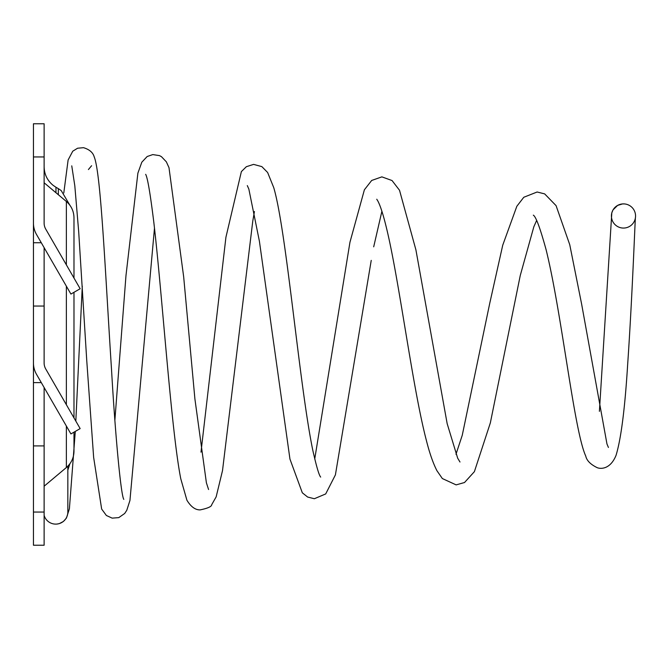 <?xml version="1.0" encoding="UTF-8"?>
<svg xmlns="http://www.w3.org/2000/svg" width="669" height="669" viewBox="0 0 669 669"><rect width="100%" height="100%" fill="white"/><g stroke="black" fill="none" stroke-linecap="round" stroke-linejoin="round"><path stroke-width="1" d="M67.837 466.184L67.837 512.053A12.092 12.092 0 0 1 44.121 515.356M599.399 411.343L611.801 212.842L613.038 209.882L617.612 205.408L622.521 203.928A12.092 12.075 91.7 0 0 618.499 226.992A12.092 12.075 91.7 0 0 635.55 216.037A12.092 12.075 91.7 0 0 622.521 203.928L624.553 203.936M33.45 187.763L33.45 223.086A22.713 22.713 0 0 0 36.494 234.443L70.922 294.067L80.155 288.74L45.735 229.107A12.042 12.042 0 0 1 44.121 223.086L44.121 156.947L33.45 156.947L33.45 242.747L41.286 242.747M73.983 292.303L73.983 417.908M73.983 432.157L73.983 451.199C73.858 457.772 71.315 463.216 66.365 467.539L66.365 426.036M44.121 334.5L44.121 362.949A12.042 12.042 0 0 0 45.735 368.97L80.155 428.595L70.922 433.93L36.494 374.297A22.713 22.713 0 0 1 33.45 362.949L33.45 306.051L44.121 306.051L44.121 362.949M44.121 156.947L44.121 123.765L33.45 123.765L33.45 156.947M44.121 445.914L44.121 545.235L33.45 545.235L33.45 445.914L44.121 445.914L44.121 387.51M44.121 247.647L44.121 306.051M33.45 334.5L33.45 382.609L41.286 382.609M33.45 445.914L33.45 382.609M33.45 306.051L33.45 242.747M66.365 264.849L66.365 201.461C71.315 205.784 73.858 211.228 73.983 217.801L73.983 278.045M58.337 194.721L58.337 188.633L55.97 187.261L55.97 192.739M66.365 404.703L66.365 286.181M44.121 512.053L33.45 512.053M63.798 192.965L68.121 159.975L72.754 151.202L77.579 148.225L83.5 147.682C89.42 149.463 92.991 152.532 94.204 156.881C100.96 173.079 105.276 273.144 111.547 369.907C115.352 436.556 121.005 495.637 123.807 499.383M71.759 165.853L74.811 185.773L78.683 231.549L86.786 361.084L93.643 457.404L101.655 509.05L106.371 515.481L112.158 518.132L118.773 517.622L124.693 513.474L126.792 510.263L129.945 500.454L154.48 228.121M114.892 420.032L125.973 275.636L137.889 173.129L141.82 162.199L147.18 156.513L152.783 154.589L159.481 155.618L161.446 156.671L166.347 161.823L168.989 167.651L183.674 276.832L194.905 398.958L206.395 482.809L208.577 489.516M145.675 174.35L145.658 174.325C147.565 177.594 150.299 193.701 153.862 222.652C162.383 295.991 171.214 430.351 180.781 478.795L186.919 500.228C190.899 506.759 195.298 509.979 200.123 509.895C207.8 508.306 211.655 506.575 211.705 504.702L216.146 496.883L222.509 470.616L252.757 221.222L254.429 211.513M247.304 185.589L248.851 189.084L259.405 241.225L289.953 459.093L302.321 492.802L307.631 497.042L314.346 498.731L325.694 493.939L335.403 474.89L371.236 260.383M200.993 452.169L225.921 237.261L241.375 171.599L246.359 166.698L253.593 164.39L261.855 166.614L267.625 172.493L273.738 187.613C286.524 230.847 299.235 384.533 312.824 450.413C316.479 466.594 319.096 475.483 320.685 477.089L320.668 477.064M314.731 459.009L349.946 242.278L364.396 189.779L371.68 180.463L381.874 176.867L392.051 180.546L399.51 190.247L415.901 249.813L447.168 423.669L457.655 458.14L459.988 462.011M373.695 246.828L381.899 211.27M376.764 199.228L377.935 201.152C381.305 207.683 385.16 221.046 389.492 241.241C401.283 296.543 413.434 390.579 426.22 439.817C429.448 452.754 433.01 463.04 436.907 470.675L442.351 478.552L456.133 484.883L464.52 482.516L474.388 471.662L490.344 422.892L520.273 275.427L533.829 226.791L536.622 220.486M455.974 454.276L462.254 435.276L489.741 303.316L502.737 245.189L516.836 206.278L523.676 197.414M533.327 215.159C535.919 216.605 540.176 228.121 546.096 249.704C561.818 313.192 574.052 430.685 585.743 456.041C586.705 460.573 590.56 464.462 597.292 467.715C601.155 469.195 610.488 469.044 616.04 455.363C621.058 438.881 624.93 408.608 627.656 364.546C632.347 296.317 635.04 219.633 635.45 217.392M620.907 227.786L620.33 227.652M88.425 169.55L91.603 165.72M82.279 286.215L75.823 421.085M75.288 431.405L69.4 508.741L66.432 518.074L63.396 521.477L59.382 523.584L56.94 524.078M67.837 470.148L69.86 463.809M55.97 187.261L53.102 185.313C47.273 180.488 44.279 174.291 44.121 166.732M66.365 467.539L44.121 486.212M66.365 201.461L44.121 182.788M58.337 188.633L61.214 190.581L69.86 205.191M608.422 447.452L606.959 443.94L581.595 303.927L569.745 244.695L556.073 205.634L544.658 193.885L537.123 192.003L523.869 197.238"/></g></svg>

